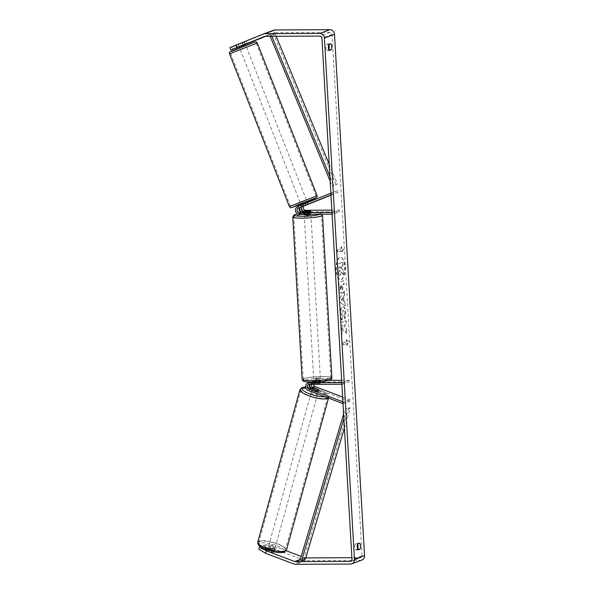 <?xml version="1.0" encoding="UTF-8"?>
<svg xmlns="http://www.w3.org/2000/svg" width="594" height="594" viewBox="0 0 594 594"><rect width="100%" height="100%" fill="white"/><g stroke="black" fill="none" stroke-linecap="round" stroke-linejoin="round"><path stroke-width="0.45" stroke-dasharray="2.97 2.23" d="M316.327 390.191L315.889 391.75A3.349 0.839 15.7 0 0 318.087 391.825A3.349 0.839 15.7 0 0 318.339 391.609A3.349 0.839 15.7 0 0 317.909 391.001L312.414 388.929A4.017 3.683 69.7 0 1 311.33 388.305M310.053 382.165A4.017 3.683 -110.3 0 0 310.395 389.679L315.889 391.75M342.619 396.985L350.267 399.866L349.821 401.425L314.56 388.134A4.017 3.683 69.7 0 1 315.384 380.412L329.017 380.353M349.821 401.425L342.998 403.571M317.241 381.927L311.219 381.957A4.017 3.683 -110.3 0 0 310.298 382.083M313.446 384.392A2.346 2.146 69.7 0 1 315.481 382.068L349.227 381.92L341.884 384.259M311.382 384.4A2.346 2.146 69.7 0 1 313.335 382.863L320.144 382.833A3.349 0.431 176.7 0 1 320.619 383.026A3.349 0.431 176.7 0 1 318.124 383.583L311.315 383.613A2.346 2.146 -110.3 0 0 309.734 384.407M341.788 382.603L342.82 382.595L342.916 384.259M341.654 380.294L349.131 380.257L349.227 381.92M349.131 380.257L342.82 382.595M309.778 384.407A4.017 3.683 69.7 0 1 313.238 381.207L320.047 381.177A3.349 0.431 176.7 0 1 320.522 381.363A3.349 0.431 176.7 0 1 319.052 381.808M350.267 399.866L343.956 402.205L343.51 403.764M318.339 391.609L318.778 390.05A3.349 0.839 15.7 0 0 318.495 389.56M343.956 402.205L342.901 401.804M320.144 382.833L320.047 381.177M318.124 383.583L318.028 381.927M318.332 389.501L317.909 391.001M274.636 548.797A3.349 0.876 15.5 0 0 274.888 548.566A3.349 0.876 15.5 0 0 272.431 546.985A3.349 0.876 15.5 0 0 268.688 546.554A3.349 0.876 15.5 0 0 268.436 546.784A3.349 0.876 15.5 0 0 270.901 548.366A3.349 0.876 15.5 0 0 274.636 548.797M267.656 550.289A3.349 0.876 15.5 0 0 267.404 550.519A3.349 0.876 15.5 0 0 267.612 550.972L271.859 552.569A3.349 0.876 15.5 0 0 273.604 552.531A3.349 0.876 15.5 0 0 273.856 552.309A3.349 0.876 15.5 0 0 273.641 551.856L269.394 550.252A3.349 0.876 15.5 0 0 267.656 550.289M272.171 551.455L272.639 549.769A3.349 0.876 15.5 0 1 268.391 548.165L267.612 550.972M269.394 550.252L270.173 547.453A3.349 0.876 15.5 0 1 274.421 549.056L273.641 551.856M313.595 392.493A3.349 0.876 15.5 0 0 317.753 393.065A3.349 0.876 15.5 0 0 318.005 392.842A3.349 0.876 15.5 0 0 315.54 391.26A3.349 0.876 15.5 0 0 311.798 390.83A3.349 0.876 15.5 0 0 311.546 391.052A3.349 0.876 15.5 0 0 313.417 392.426M312.518 388.758L312.021 390.57A3.349 0.876 15.5 0 0 316.268 392.174L316.788 390.303A3.349 0.876 15.5 0 0 318.525 390.265M314.323 387.986L313.803 389.857A3.349 0.876 15.5 0 1 318.05 391.453L318.57 389.59M274.421 549.056L270.173 547.453M268.391 548.165L272.639 549.769M312.021 390.57L316.268 392.174M318.05 391.453L313.803 389.857M311.367 392.382A3.349 0.876 15.5 0 0 311.115 392.612A3.349 0.876 15.5 0 0 313.58 394.193A3.349 0.876 15.5 0 0 317.322 394.624A3.349 0.876 15.5 0 0 317.575 394.401A3.349 0.876 15.5 0 0 315.11 392.82A3.349 0.876 15.5 0 0 311.367 392.382M269.119 544.995A3.349 0.876 15.5 0 0 268.867 545.225A3.349 0.876 15.5 0 0 271.332 546.807A3.349 0.876 15.5 0 0 275.067 547.237A3.349 0.876 15.5 0 0 275.319 547.015A3.349 0.876 15.5 0 0 272.861 545.433A3.349 0.876 15.5 0 0 269.119 544.995M259.808 541.49A13.833 3.631 15.5 0 0 258.761 542.426A13.833 3.631 15.5 0 0 268.933 548.96A13.833 3.631 15.5 0 0 284.377 550.749A13.833 3.631 15.5 0 0 285.424 549.806A13.833 3.631 15.5 0 0 275.252 543.28A13.833 3.631 15.5 0 0 259.808 541.49M326.633 398.136A13.833 3.631 15.5 0 0 327.673 397.193A13.833 3.631 15.5 0 0 317.5 390.666A13.833 3.631 15.5 0 0 302.056 388.877A13.833 3.631 15.5 0 0 301.017 389.812A13.833 3.631 15.5 0 0 311.189 396.346A13.833 3.631 15.5 0 0 326.633 398.136M336.427 270.122A11.293 4.306 -90.3 0 1 340.629 257.247A11.293 4.306 -90.3 0 1 344.936 266.966A11.293 4.306 -90.3 0 1 340.733 279.841A11.293 4.306 -90.3 0 1 336.427 270.122M336.115 270.122A11.293 4.306 -90.3 0 1 340.317 257.247A11.293 4.306 -90.3 0 1 344.631 266.966A11.293 4.306 -90.3 0 1 340.421 279.841A11.293 4.306 -90.3 0 1 336.115 270.122M265.607 36.345L274.577 32.722A2.012 1.841 69.7 0 1 275.2 32.603L330.049 32.351A2.012 1.841 69.7 0 1 332.024 34.333L362.08 555.657A2.012 1.841 69.7 0 1 360.343 557.655L351.886 557.692M343.473 329.351L341.595 335.179L341.342 330.821L343.124 325.49L341.082 326.247L340.867 322.572L345.916 320.701L346.131 324.376L344.824 324.866L344.327 326.418L346.399 329.061L346.651 333.479L343.473 329.351L341.595 335.179M343.889 301.418L343.592 296.28L344.431 295.01L344.216 291.216L339.486 298.7L339.686 302.227L345.069 305.962L344.839 302.049L343.889 301.418L343.592 296.28M328.89 44.676A3.349 1.277 89.7 0 0 328.363 43.822L326.507 44.505A3.349 1.277 89.7 0 0 325.965 47.758A3.349 1.277 89.7 0 0 326.849 50.475L328.705 49.792A3.349 1.277 89.7 0 0 328.794 49.614M357.595 549.049A3.349 1.277 -90.3 0 1 357.506 549.227L355.643 549.91A3.349 1.277 -90.3 0 1 354.759 547.193A3.349 1.277 -90.3 0 1 355.301 543.941L357.157 543.258A3.349 1.277 -90.3 0 1 357.685 544.111M346.748 345.574L348.544 341.862L346.406 339.612L346.517 341.602L342.731 343.005L342.842 344.988L346.629 343.584L347.059 345.574L348.544 341.862M341.164 248.745L341.045 246.755L343.191 249.005L341.394 252.725L341.275 250.735L337.489 252.138L337.377 250.148L341.476 248.738L337.377 250.148M342.686 284.897L344.126 284.363L343.919 280.687L338.87 282.558L339.196 288.238C339.434 291.743 340.132 293.362 341.29 293.102L340.993 293.094C342.181 292.397 342.679 290.273 342.486 286.716L342.374 284.897L343.822 284.363L343.607 280.687L338.558 282.558L338.884 288.246C339.122 291.743 339.82 293.369 340.978 293.102L341.29 293.102C342.493 292.397 342.983 290.273 342.79 286.716L342.374 284.897M344.75 318.948L345.552 312.652C345.196 308.524 344.193 306.563 342.552 306.779L342.538 306.786C340.941 307.707 340.199 310.358 340.31 314.753C340.503 317.382 340.963 319.127 341.691 319.988L342.344 316.921L341.587 314.241C341.55 312.229 341.936 311.011 342.738 310.58L343.065 310.573C343.896 310.395 344.409 311.278 344.594 313.238L343.844 316.461L345.062 318.948L345.864 312.652C345.508 308.516 344.505 306.563 342.857 306.779L342.842 306.786C341.253 307.699 340.511 310.358 340.622 314.753C340.815 317.382 341.275 319.127 342.003 319.988L341.691 319.988M342.946 306.704L342.552 306.779L342.946 306.704M342.003 319.988L342.656 316.921L341.899 314.241C341.862 312.229 342.241 311.004 343.05 310.58L342.738 310.58C343.592 310.395 344.097 311.286 344.282 313.238L343.844 316.461M355.643 549.91L358.123 549.903M326.849 50.475L329.328 50.468M247.356 43.711L246.362 41.216L273.582 30.235L263.484 33.977M361.857 560.06A4.685 4.292 69.7 0 1 360.491 560.305L305.643 560.558A4.685 4.292 69.7 0 1 304.143 560.283L275.675 549.554L276.373 547.059L265.266 544.505L263.409 545.195L262.711 547.69L264.56 547L275.675 549.554M305.776 557.907L305.487 557.907A2.012 1.841 69.7 0 1 304.848 557.788L301.195 556.415M263.409 545.195L274.124 549.227A3.349 0.839 -164.3 0 1 274.554 549.836A3.349 0.839 -164.3 0 1 272.104 549.977L261.39 545.938L260.692 548.44L258.836 549.123M260.692 548.44L271.399 552.472A3.349 0.839 15.7 0 0 273.849 552.338A3.349 0.839 15.7 0 0 273.418 551.722L262.711 547.69M261.39 545.938L260.053 546.435M265.266 544.505L264.56 547M286.174 550.749L276.373 547.059M245.136 44.439L243.436 45.092M239.196 46.867L245.404 44.35M239.226 46.933L245.448 44.461M232.759 49.399L231.771 46.904L244.424 41.847L233.791 46.161L234.756 48.589M245.018 44.513L244.03 42.026M231.771 46.904L229.915 47.594M246.362 41.216L233.791 46.161M235.647 45.471L236.635 47.958M242.998 45.263L242.01 42.775M328.363 43.822L330.843 43.808M326.507 44.505L328.979 44.498M272.104 549.977L271.399 552.472M274.124 549.227L273.418 551.722M357.157 543.258L359.637 543.243M355.301 543.941L357.781 543.933M343.518 274.495L343.273 270.24L341.587 268.132L341.491 266.513L343.028 265.949L342.812 262.266L337.756 264.137L338.112 270.426L338.914 274.547L340.176 275.282L341.572 271.978L343.518 274.495L342.961 270.24L341.275 268.132L341.186 266.513L342.716 265.949L342.5 262.266L337.444 264.137L338.602 274.554L339.865 275.289L341.26 271.978L343.206 274.495M348.849 341.862L346.406 339.612M346.71 339.605L346.517 341.602M346.829 341.595L342.731 343.005M346.629 343.584L342.842 344.988M343.154 344.988L343.042 342.998M346.941 343.584L347.059 345.574M337.689 250.141L337.489 252.138M341.476 248.738L341.357 246.748L343.495 249.005L341.706 252.717L341.275 250.735M341.587 250.727L337.8 252.131M343.904 296.28L344.431 295.01M344.743 295.01L344.216 291.216M344.527 291.216L339.486 298.7M339.798 298.7L339.686 302.227M339.998 302.22L345.069 305.962M345.374 305.962L344.839 302.049M345.151 302.042L344.201 301.418M342.887 297.809L343.057 300.764L341.543 299.822L342.887 297.809L342.745 300.764L341.231 299.822L342.575 297.809M341.142 289.397L340.718 289.419L340.043 287.526L339.946 285.796L341.283 285.306L341.142 289.397L340.258 285.796L341.595 285.306L341.691 287.043L340.845 289.397M341.906 335.172L341.654 330.813L343.436 325.49L341.387 326.247L341.179 322.572L346.228 320.701L346.436 324.376L345.129 324.859L344.639 326.418L346.71 329.061L346.651 333.479M346.963 333.472L343.785 329.351M344.156 316.461L345.062 318.948M339.181 267.374L340.392 266.921L340.533 269.349L340.05 271.547L339.62 271.577L340.035 271.555L338.87 267.374L340.087 266.921L339.738 271.555L338.87 267.374M301.061 211.798A4.017 3.683 -110.3 0 0 303.527 212.741L310.335 212.711A3.349 0.431 176.7 0 1 310.811 212.897A3.349 0.431 176.7 0 1 308.316 213.454L301.507 213.491A4.017 3.683 69.7 0 1 299.792 205.776L307.454 202.732L308.078 204.284L307.685 204.462L307.061 202.903L301.811 205.027A4.017 3.683 -110.3 0 0 299.621 207.907M307.454 202.732L307.061 202.903M330.984 195.129L338.29 192.181L337.667 190.629L330.865 193.161M337.667 190.629L303.957 204.232A4.017 3.683 -110.3 0 0 305.672 211.947L339.419 211.791L333.108 214.13L333.011 212.474L331.979 212.474M332.076 214.137L333.108 214.13M331.846 210.165L339.323 210.135L333.011 212.474M339.419 211.791L339.323 210.135M338.29 192.181L331.979 194.52L331.355 192.968M331.979 194.52L330.969 194.929M307.685 204.462L302.792 206.437M310.246 211.1L310.335 212.711M308.219 211.798L308.316 213.454M305.665 205.212L305.041 203.653M318.369 379.766A3.349 0.431 -3.3 0 0 313.766 380.427A3.349 0.431 -3.3 0 0 315.845 380.702A3.349 0.431 -3.3 0 0 320.448 380.041A3.349 0.431 -3.3 0 0 318.369 379.766M314.181 383.553L318.607 383.538A3.349 0.431 -3.3 0 0 320.619 383.026A3.349 0.431 -3.3 0 0 320.374 382.878L315.949 382.9A3.349 0.431 -3.3 0 0 313.936 383.412A3.349 0.431 -3.3 0 0 314.181 383.553L314.07 381.563A3.349 0.431 -3.3 0 0 315.904 381.697A3.349 0.431 -3.3 0 0 318.488 381.548L318.51 381.845M320.374 382.878L320.255 380.888A3.349 0.431 -3.3 0 0 318.429 380.761A3.349 0.431 -3.3 0 0 315.837 380.91L315.949 382.9M318.607 383.538L318.51 381.875M310.892 214.234A3.349 0.431 -3.3 0 0 310.892 214.226A3.349 0.431 -3.3 0 0 308.806 213.951A3.349 0.431 -3.3 0 0 304.202 214.612L304.031 211.627M304.284 211.82L304.395 213.758A3.349 0.431 -3.3 0 0 306.222 213.892A3.349 0.431 -3.3 0 0 308.813 213.743L308.702 211.754M306.044 211.115L306.162 213.105A3.349 0.431 -3.3 0 1 308.746 212.956A3.349 0.431 -3.3 0 1 310.58 213.083L310.469 211.093M310.58 213.083L306.162 213.105M304.395 213.758L308.813 213.743M314.07 381.563L318.488 381.548M320.255 380.888L315.837 380.91M318.273 378.103A3.349 0.431 -3.3 0 0 313.669 378.764A3.349 0.431 -3.3 0 0 315.748 379.039A3.349 0.431 -3.3 0 0 320.352 378.385A3.349 0.431 -3.3 0 0 318.273 378.103M308.902 215.607A3.349 0.431 -3.3 0 0 304.299 216.268A3.349 0.431 -3.3 0 0 306.378 216.543A3.349 0.431 -3.3 0 0 310.981 215.882A3.349 0.431 -3.3 0 0 308.902 215.607M302.428 218.005A13.833 1.767 -3.3 0 0 321.451 215.28A13.833 1.767 -3.3 0 0 312.852 214.144A13.833 1.767 -3.3 0 0 293.83 216.869A13.833 1.767 -3.3 0 0 302.428 218.005M311.798 380.509A13.833 1.767 -3.3 0 0 330.821 377.777A13.833 1.767 -3.3 0 0 322.223 376.641A13.833 1.767 -3.3 0 0 303.2 379.373A13.833 1.767 -3.3 0 0 311.798 380.509M245.626 45.701L239.664 48.069L245.626 45.701M240.184 43.622L244.438 41.884L240.184 43.622L241.283 46.429L245.344 44.795L244.245 41.988M242.456 42.582L243.392 44.973M239.375 46.726L238.394 44.223M306.987 201.5L300.75 203.942M303.831 206.044L303.096 204.173L307.157 202.539L307.892 204.41M301.21 205.13L301.849 206.749L301.41 205.049M307.811 204.381L306.103 205.004L305.479 203.408M306.103 205.004L302.042 206.645M245.344 44.795L241.283 46.429M239.493 47.03L243.555 45.389M307.157 202.539L303.096 204.173M306.096 200.015L300.133 202.383L306.096 200.015M246.243 47.253L240.28 49.629L246.243 47.253M231.653 53.141L240.637 49.154L256.274 43.355L231.653 53.141M291.506 205.903L300.497 201.908L316.134 196.117L291.506 205.903M276.195 36.293L275.141 33.761L271.354 35.165L271.829 36.316M329.202 164.248L337.437 184.133L333.65 185.536L329.908 176.5M275.141 33.761L273.73 34.355L336.026 184.734L333.65 185.536M336.026 184.734L337.437 184.133M273.73 34.355L269.943 35.759L270.173 36.323M330.175 181.155L332.239 186.137M271.354 35.165L269.943 35.759M344.416 428.148L350.356 408.197L346.569 409.6L343.867 418.666M305.427 559.058L303.95 558.479L348.878 407.61L345.092 409.014L346.569 409.6M348.878 407.61L350.356 408.197M343.599 414.011L345.092 409.014M303.95 558.479L305.487 557.907M314.56 388.134L312.414 388.929M310.395 389.679L308.249 390.473M311.219 381.957L310.848 382.091M311.315 383.613L309.17 384.407M315.481 382.068L313.335 382.863M315.384 380.412L313.238 381.207M257.729 542.144A14.902 3.913 -164.5 0 1 258.858 541.127A14.902 3.913 -164.5 0 1 275.497 543.057A14.902 3.913 -164.5 0 1 286.457 550.096M259.912 543.25A13.231 3.475 15.5 0 0 266.632 549.688A13.231 3.475 15.5 0 0 283.412 552.101A13.231 3.475 15.5 0 0 276.693 545.663A13.231 3.475 15.5 0 0 259.912 543.25M328.341 398.047A14.902 3.913 15.5 0 0 328.705 397.483A14.902 3.913 15.5 0 0 317.745 390.444A14.902 3.913 15.5 0 0 301.106 388.513A14.902 3.913 15.5 0 0 299.985 389.53M310.543 387.474A13.231 3.475 -164.5 0 1 324.116 391.884A13.231 3.475 -164.5 0 1 326.529 396.376A13.231 3.475 -164.5 0 1 324.873 396.74M305.62 387.095A13.231 3.475 -164.5 0 1 309.816 387.362M332.024 34.333L321.926 38.075M362.08 555.657L351.982 559.399M304.143 560.283L294.045 564.025M304.848 557.788L300.282 559.481M360.343 557.655L351.336 560.988M330.049 32.351L319.951 36.093M275.2 32.603L265.102 36.345M274.577 32.722L264.568 36.434M360.491 560.305L350.393 564.048M305.643 560.558L295.545 564.3M299.792 205.776L297.646 206.571M303.957 204.232L301.811 205.027M301.507 213.491L299.361 214.286M305.672 211.947L303.527 212.741M292.76 216.936A14.902 1.901 176.7 0 1 313.261 213.996A14.902 1.901 176.7 0 1 322.52 215.221M320.188 214.189A13.231 1.685 -3.3 0 0 312.533 212.57A13.231 1.685 -3.3 0 0 297.653 213.862M331.89 377.717A14.902 1.901 -3.3 0 0 322.624 376.492A14.902 1.901 -3.3 0 0 302.131 379.432M312.117 382.083A13.231 1.685 176.7 0 1 304.878 380.286A13.231 1.685 176.7 0 1 322.089 378.385A13.231 1.685 176.7 0 1 329.336 380.175A13.231 1.685 176.7 0 1 312.117 382.083M229.522 53.839L257.269 42.968M254.017 42.315L231.549 51.381M317.129 195.723L289.375 206.601M300.854 204.21L307.091 201.767L300.854 204.217M310.632 383.739L308.486 384.533M312.073 381.422L314.219 380.62M314.798 382.194L312.652 382.989M320.448 380.041L320.522 381.363M268.436 546.784L267.404 550.519M274.888 548.566L273.856 552.309M310.491 387.392L319.201 389.642L325.571 392.619L328.616 395.775L328.534 398.121M312.325 388.253L311.546 391.052M318.778 390.035L318.005 392.842M309.756 387.281L305.606 386.969M311.115 392.612L268.867 545.225M317.575 394.401L275.319 547.015M327.673 397.193L285.424 549.806M301.017 389.812L258.761 542.426M350.824 561.293L360.922 557.551M264.523 36.449L274.621 32.707M245.419 44.342L244.424 41.847M273.849 552.338L274.554 549.836M310.811 212.897L310.892 214.226M297.609 213.84L312.622 212.555L319.594 212.971L322.141 214.182M313.766 380.427L313.936 383.412M313.669 378.764L304.299 216.268M320.352 378.385L310.981 215.882M330.821 377.777L321.451 215.28M303.2 379.373L293.83 216.869M245.404 44.342L244.438 41.884M239.174 46.807L238.201 44.327M307.425 202.621L308.086 204.306M306.37 199.94L246.517 47.178M300.133 202.383L240.28 49.629M290.377 206.207L230.517 53.453M316.134 196.117L256.274 43.355"/><path stroke-width="0.89" d="M309.734 384.407A2.346 2.146 -110.3 0 0 310.833 388.12L316.327 390.191A3.349 0.839 15.7 0 0 318.525 390.265A3.349 0.839 15.7 0 0 318.778 390.05A3.349 0.876 15.5 0 0 318.57 389.59L314.323 387.986A3.349 0.876 15.5 0 0 312.578 388.023A3.349 0.876 15.5 0 0 312.325 388.253A3.349 0.876 15.5 0 0 312.533 388.699L312.518 388.758M342.998 403.571L308.249 390.473A4.017 3.683 69.7 0 1 309.073 382.751L341.788 382.603M310.298 382.083A4.017 3.683 -110.3 0 0 310.053 382.165L307.907 382.959M342.619 396.985L314.998 386.575A2.346 2.146 69.7 0 1 313.446 384.392M342.901 401.804L308.687 388.914A2.346 2.146 69.7 0 1 309.17 384.407L341.884 384.259M319.052 381.808A3.349 0.431 176.7 0 1 318.028 381.927L317.241 381.927M329.017 380.353L341.654 380.294M311.33 388.305A4.017 3.683 69.7 0 1 309.778 384.407M318.495 389.56A3.349 0.839 15.7 0 0 318.347 389.441L312.852 387.37A2.346 2.146 69.7 0 1 311.382 384.4M271.859 552.569L272.171 551.455M316.647 390.251L312.533 388.699M237.258 47.453L230.91 50.082L229.915 47.594L236.263 44.958L237.258 47.453L264.478 36.472A2.012 1.841 69.7 0 1 265.102 36.345L319.951 36.093A2.012 1.841 69.7 0 1 321.926 38.075L351.982 559.399A2.012 1.841 69.7 0 1 350.245 561.397L295.389 561.649A2.012 1.841 69.7 0 1 294.75 561.53L266.275 550.801L265.577 553.296L258.836 549.123L259.541 546.629L266.275 550.801M328.794 49.614A3.349 1.277 89.7 0 0 328.89 44.676M357.685 544.111A3.349 1.277 -90.3 0 1 357.595 549.049M358.123 549.903A3.349 1.277 -90.3 0 1 357.239 547.178A3.349 1.277 -90.3 0 1 357.781 543.933L359.637 543.243A3.349 1.277 -90.3 0 1 360.521 545.968A3.349 1.277 -90.3 0 1 359.979 549.212L358.123 549.903M328.445 47.743A3.349 1.277 89.7 0 0 329.328 50.468L331.185 49.777A3.349 1.277 89.7 0 0 331.727 46.532A3.349 1.277 89.7 0 0 330.843 43.808L328.979 44.498A3.349 1.277 89.7 0 0 328.445 47.743M273.582 30.235A4.685 4.292 69.7 0 1 273.686 30.197A4.685 4.292 69.7 0 1 275.052 29.952L329.9 29.7A4.685 4.292 69.7 0 1 334.504 34.326L364.56 555.642A4.685 4.292 69.7 0 1 361.857 560.06L351.759 563.803A4.685 4.292 69.7 0 1 350.393 564.048L295.545 564.3A4.685 4.292 69.7 0 1 294.045 564.025L265.577 553.296M236.263 44.958L263.484 33.977A4.685 4.292 69.7 0 1 263.588 33.94A4.685 4.292 69.7 0 1 264.954 33.695L319.802 33.442A4.685 4.292 69.7 0 1 324.406 38.068L354.462 559.385A4.685 4.292 69.7 0 1 351.759 563.803M245.448 44.461L265.607 36.345M351.886 557.692L305.776 557.907M260.053 546.435L259.541 546.629M301.195 556.415L286.174 550.749M243.436 45.092L230.91 50.082M239.226 46.933L234.779 48.649L239.196 46.867M328.868 49.792L331.185 49.777M357.67 549.227L359.979 549.212M302.792 206.437L302.428 206.578A2.346 2.146 -110.3 0 0 303.43 211.078L310.239 211.048A3.349 0.431 176.7 0 1 310.714 211.241A3.349 0.431 176.7 0 1 308.219 211.798L301.41 211.828A2.346 2.146 69.7 0 1 300.408 207.328L308.078 204.284M330.865 193.161L297.646 206.571A4.017 3.683 -110.3 0 0 299.361 214.286L332.076 214.137M330.984 195.129L304.574 205.784A2.346 2.146 -110.3 0 0 305.576 210.283L331.846 210.165M330.969 194.929L298.262 208.123A2.346 2.146 -110.3 0 0 299.265 212.622L331.979 212.474M299.621 207.907A4.017 3.683 -110.3 0 0 301.061 211.798M304.18 214.263L304.202 214.612A3.349 0.431 -3.3 0 0 306.281 214.887A3.349 0.431 -3.3 0 0 310.892 214.234M304.284 211.82L308.702 211.754A3.349 0.431 -3.3 0 0 310.714 211.241A3.349 0.431 -3.3 0 0 310.469 211.093L306.044 211.115A3.349 0.431 -3.3 0 0 304.031 211.627A3.349 0.431 -3.3 0 0 304.277 211.768M243.392 44.973L243.555 45.389L239.375 46.726M301.21 205.13L300.75 203.942L306.987 201.5L307.425 202.621M307.811 204.381L301.849 206.749M305.479 203.408L301.41 205.049M301.307 204.774L305.368 203.133M276.195 36.293L329.202 164.248M271.829 36.316L329.908 176.5M270.173 36.323L330.175 181.155M343.867 418.666L301.641 560.461L305.427 559.058L344.416 428.148M301.641 560.461L300.163 559.882L343.599 414.011M310.848 382.091L309.073 382.751M310.833 388.12L308.687 388.914M314.998 386.575L312.852 387.37M285.335 551.106A14.902 3.913 -164.5 0 1 268.688 549.183A14.902 3.913 -164.5 0 1 257.729 542.144C257.551 545.203 260.721 547.817 267.241 549.977L275.653 552.182C278.326 553.036 285.491 552.368 284.467 552.101L286.457 550.096A14.902 3.913 -164.5 0 1 285.335 551.106M257.729 542.144L299.985 389.53A14.902 3.913 15.5 0 0 310.944 396.569A14.902 3.913 15.5 0 0 327.584 398.492A14.902 3.913 15.5 0 0 328.341 398.047M324.873 396.74A13.231 3.475 -164.5 0 1 308.286 393.376A13.231 3.475 -164.5 0 1 303.022 387.518A13.231 3.475 -164.5 0 1 305.62 387.095M309.816 387.362A13.231 3.475 -164.5 0 1 310.543 387.474M334.504 34.326L324.406 38.068M364.56 555.642L354.462 559.385M300.282 559.481L294.75 561.53M300.163 559.882L295.389 561.649M351.336 560.988L350.245 561.397M275.052 29.952L264.954 33.695M329.9 29.7L319.802 33.442M300.408 207.328L298.262 208.123M301.41 211.828L299.265 212.622M305.576 210.283L303.43 211.078M304.574 205.784L302.428 206.578M292.76 216.936L302.131 379.432A14.902 1.901 -3.3 0 0 311.39 380.657A14.902 1.901 -3.3 0 0 331.89 377.717L322.52 215.221A14.902 1.901 176.7 0 1 302.027 218.154A14.902 1.901 176.7 0 1 292.76 216.936L294.045 214.917L297.609 213.84M297.653 213.862A13.231 1.685 -3.3 0 0 302.561 216.268A13.231 1.685 -3.3 0 0 320.188 214.189M257.269 42.968L229.522 53.839C229.158 52.591 229.626 51.775 230.918 51.396L254.098 42.285C257.135 41.714 255.628 41.513 257.269 42.968L317.129 195.723L316.988 197.238L315.726 198.166L307.091 201.767L315.102 198.188L298.812 204.403L292.634 207.254L300.854 204.21L292.552 207.284C289.516 207.855 291.015 208.049 289.375 206.601L317.129 195.723M231.549 51.381L254.017 42.315M299.985 389.53L301.975 387.518L305.606 386.969M328.705 397.483L286.457 550.096M312.325 388.253L312.214 388.639M310.491 387.392L309.756 387.281M263.588 33.94L273.686 30.197M302.131 379.432L302.955 380.91C304.247 381.244 301.849 381.831 312.028 382.098C318.436 382.091 324.168 381.482 329.239 380.286C330.992 379.945 331.875 379.091 331.89 377.717M322.52 215.221L322.141 214.182M245.797 45.352L245.404 44.342M239.56 47.795L239.174 46.807M289.375 206.601L229.522 53.839"/></g></svg>
